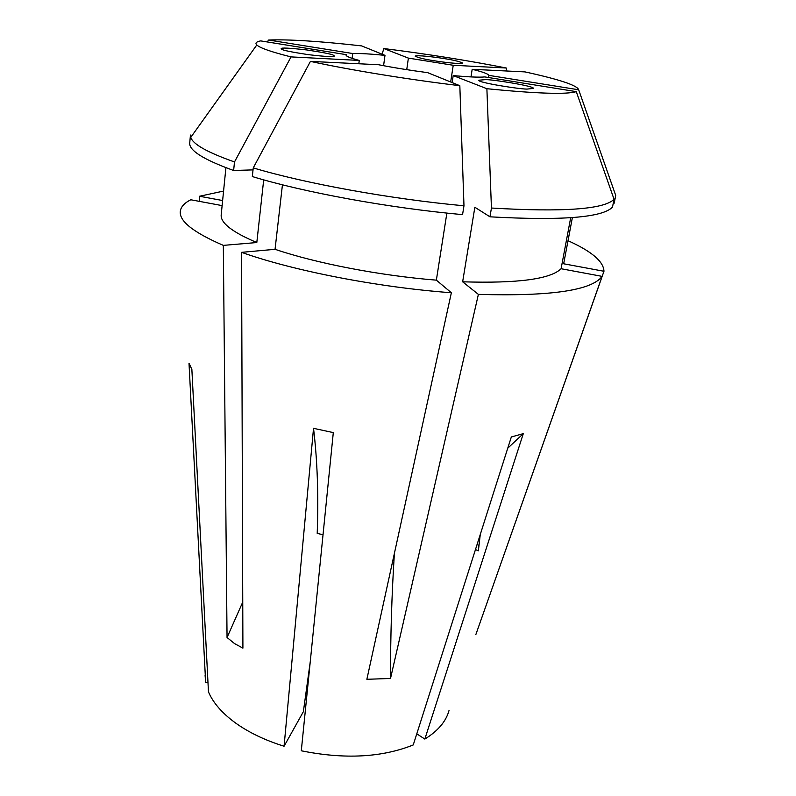 <?xml version="1.0" encoding="UTF-8"?>
<svg xmlns="http://www.w3.org/2000/svg" width="796" height="796" viewBox="0 0 796 796"><rect width="100%" height="100%" fill="white"/><g stroke="black" fill="none" stroke-linecap="round" stroke-linejoin="round"><path stroke-width="1.19" d="M333.444 55.262L334.29 55.939C334.748 57.143 326.012 56.705 308.102 54.625C291.475 52.058 282.719 50.277 281.814 49.282L281.187 48.725C280.709 47.541 289.197 47.949 306.659 49.939C323.156 52.437 332.081 54.208 333.444 55.262M434.337 60.765C424.726 59.332 418.348 57.8 415.184 56.178C415.92 54.765 436.357 57.232 443.412 58.476C452.954 59.889 459.392 61.421 462.725 63.093C462.108 64.506 441.591 62.048 434.337 60.765M480.277 534.464L478.366 550.802L475.471 549.578M477.242 543.996L478.913 546.126M484.903 79.68C488.834 78.854 535.628 86.147 533.3 88.446L527.748 89.003C524.265 89.938 476.426 82.535 478.854 80.217L484.903 79.68M568.016 240.7C591.657 251.337 603.637 261.516 603.965 271.267L475.819 634.641L602.104 276.371C591.736 290.44 550.494 296.45 478.386 294.381L390.518 678.461L366.866 679.296L451.362 292.749C377.911 287.356 293.037 270.73 241.566 252.342L275.048 249.307L282.441 184.811M242.74 602.094L227.049 637.526L234.561 643.596L242.909 648.133L241.566 252.342M449.004 710.579C445.989 721.494 437.929 730.987 424.835 739.066L523.29 433.651L511.33 436.964L413.243 744.947C381.781 757.543 344.469 759.483 301.296 750.787L333.305 432.606L313.525 428.328L284.072 746.23C264.75 740.18 248.412 732.32 235.059 722.639C221.905 712.937 213.039 702.679 208.462 691.863L191.866 369.374L189 363.205L205.666 682.54L207.975 682.461M358.817 63.76L359.255 60.426C350.369 58.078 345.971 56.287 346.061 55.033L346.17 55.451M383.582 65.7L384.985 55.362C370.677 53.929 359.931 53.322 352.747 53.531L352.13 58.357M450.675 81.978L453.232 65.272L408.378 58.108L406.746 69.66M523.29 433.651L507.749 448.208M424.835 739.066L416.776 733.832M352.747 53.531L268.59 40.029C288.49 39.233 319.504 41.183 361.633 45.899L384.985 55.362M268.59 40.029L267.247 41.949M253.038 169.886L233.626 170.493L234.502 161.946L291.047 56.904C271.307 51.939 259.894 47.959 256.8 44.964C254.949 43.113 256.242 41.75 260.68 40.895L346.28 54.655M234.502 161.946C207.517 152.454 192.94 144.275 190.751 137.4L190.443 135.061L189.737 142.922C188.881 150.404 203.517 159.598 233.626 170.493M459.829 85.689L463.978 205.786C390.518 199.02 305.286 183.498 253.247 167.896L310.43 61.392L378.518 64.725C393.542 67.67 409.94 70.317 427.701 72.665L459.829 85.689C408.089 79.501 349.414 69.909 310.43 61.392M491.44 208.035L486.883 88.714C536.842 93.639 566.643 94.615 576.284 91.639L614.044 199.259C604.224 209.328 563.349 212.253 491.44 208.035L489.968 216.82L474.854 207.249L462.645 281.804L478.386 294.381M310.231 661.934L303.366 711.684L284.072 746.23M488.575 77.53L488.923 75.381C488.217 73.879 482.645 71.859 472.177 69.312L470.983 76.913M452.128 82.565L453.203 75.58C468.416 77.003 478.973 77.451 484.863 76.933L576.284 91.639M291.047 56.904L359.255 60.426M486.883 88.714L453.203 75.58M205.666 682.54L205.099 675.426M227.049 637.526L223.328 245.377C193.199 232.362 178.871 220.94 180.324 211.099C180.99 206.731 184.473 202.95 190.791 199.766L222.124 205.607M222.631 200.532L199.507 196.254L199.716 201.428M199.507 196.254L223.576 191.07M223.328 245.377L256.81 242.541C232.233 232.114 220.363 222.87 221.198 214.811L225.915 167.677M256.81 242.541L263.695 179.856M408.378 58.108L383.861 48.546L382.08 54.178M383.861 48.546C427.392 54.048 468.207 60.536 506.286 68.008L506.823 71.003M572.374 217.606L563.668 263.784L603.965 271.267M570.682 217.736L561.09 268.73L602.104 276.371M561.09 268.73C550.464 279.147 517.649 283.515 462.645 281.804M472.177 69.312L524.982 71.899C559.449 79.431 577.349 85.391 578.682 89.789L615.716 195.468L614.184 203.179L613.298 203.03M614.044 199.259L612.492 207.109C602.602 217.567 561.757 220.8 489.968 216.82M453.232 65.272L506.286 68.008M446.874 213.079L436.357 280.152L451.362 292.749M436.357 280.152C379.971 275.645 316.121 263.287 275.048 249.307M463.978 205.786L462.556 214.631C389.234 208.015 304.221 192.413 252.322 176.553L253.247 167.896M578.682 89.789L488.923 75.381M313.525 428.328C317.375 460.297 318.609 495.321 317.206 533.39L323.027 534.743M394.388 553.429C391.761 594.403 390.468 636.074 390.518 678.461M256.8 44.964L190.751 137.4"/></g></svg>
